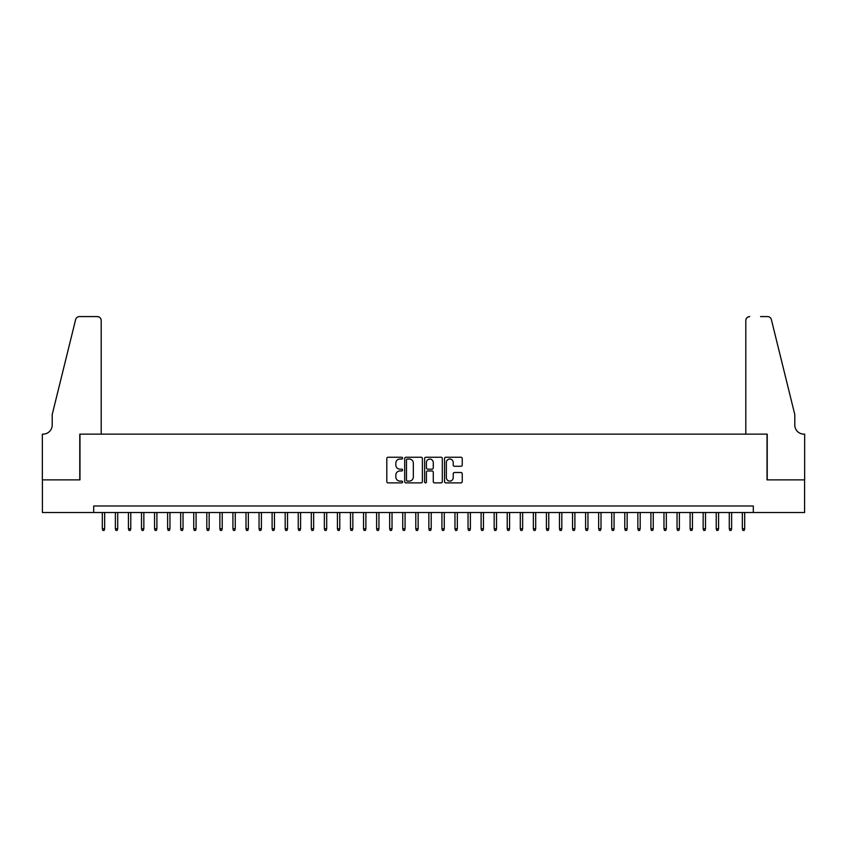 <?xml version="1.0" encoding="UTF-8"?>
<svg xmlns="http://www.w3.org/2000/svg" width="847" height="847" viewBox="0 0 847 847"><rect width="100%" height="100%" fill="white"/><g stroke="black" fill="none" stroke-linecap="round" stroke-linejoin="round"><path stroke-width="1.27" d="M402.6 458.142A0.9 0.9 0 0 0 401.7 457.242L388.085 457.242A1.281 1.281 0 0 0 386.804 458.523L386.804 481.604A1.281 1.281 0 0 0 388.085 482.885L401.7 482.885A0.9 0.9 0 0 0 402.6 481.985A0.9 0.9 0 0 0 401.7 481.096L399.943 481.096A4.108 4.108 0 0 1 395.835 476.988L395.835 475.072A4.108 4.108 0 0 1 399.943 470.964L401.7 470.964A0.9 0.9 0 0 0 402.6 470.064A0.9 0.9 0 0 0 401.7 469.164L399.943 469.164A4.108 4.108 0 0 1 395.835 465.067L395.835 463.14A4.108 4.108 0 0 1 399.943 459.042L401.7 459.042A0.9 0.9 0 0 0 402.6 458.142M460.969 466.284A1.281 1.281 0 0 0 462.25 465.003L462.25 458.523A1.281 1.281 0 0 0 460.969 457.242L445.84 457.242A1.281 1.281 0 0 0 444.559 458.523L444.559 481.604A1.281 1.281 0 0 0 445.84 482.885L460.969 482.885A1.281 1.281 0 0 0 462.25 481.604L462.25 473.78A1.281 1.281 0 0 0 460.969 472.499L454.5 472.499A1.281 1.281 0 0 0 453.209 473.78L453.209 477.666A3.43 3.43 0 0 1 449.789 481.096A3.43 3.43 0 0 1 446.358 477.666L446.358 462.473A3.43 3.43 0 0 1 449.789 459.042A3.43 3.43 0 0 1 453.209 462.473L453.209 465.003A1.281 1.281 0 0 0 454.5 466.284L460.969 466.284M93.689 512.52L42.414 512.52L42.414 479.868L79.967 479.868L79.967 434.14L767.033 434.14L767.033 479.868L804.586 479.868L804.586 512.52L753.311 512.52L753.311 505.987L93.689 505.987L93.689 512.52L753.311 512.52M422.378 458.523A1.281 1.281 0 0 0 421.097 457.242L405.967 457.242A1.281 1.281 0 0 0 404.686 458.523L404.686 481.604A1.281 1.281 0 0 0 405.967 482.885L421.097 482.885A1.281 1.281 0 0 0 422.378 481.604L422.378 458.523M425.903 457.242L441.033 457.242A1.281 1.281 0 0 1 442.314 458.523L442.314 481.604A1.281 1.281 0 0 1 441.033 482.885L434.553 482.885A1.281 1.281 0 0 1 433.272 481.604L433.272 472.245A1.281 1.281 0 0 0 431.991 470.964L427.703 470.964A1.281 1.281 0 0 0 426.412 472.245L426.412 481.985A0.9 0.9 0 0 1 425.522 482.885A0.9 0.9 0 0 1 424.622 481.985L424.622 458.523A1.281 1.281 0 0 1 425.903 457.242M407.375 459.042A0.9 0.9 0 0 0 406.475 459.942L406.475 480.196A0.9 0.9 0 0 0 407.375 481.096L409.239 481.096A4.108 4.108 0 0 0 413.336 476.988L413.336 463.14A4.108 4.108 0 0 0 409.239 459.042L407.375 459.042M433.272 462.536A3.43 3.43 0 0 0 429.842 459.106A3.43 3.43 0 0 0 426.412 462.536L426.412 467.883A1.281 1.281 0 0 0 427.703 469.164L431.991 469.164A1.281 1.281 0 0 0 433.272 467.883L433.272 462.536M104.657 528.719L104.139 530.413L102.826 530.413L102.307 528.719L104.657 528.719L104.657 512.52M102.307 528.719L102.307 512.52M101.195 434.14L101.195 320.505A3.917 3.917 0 0 0 97.278 316.587L79.449 316.587A3.917 3.917 0 0 0 75.637 319.563L52.207 414.554L52.207 425.003A9.148 9.148 0 0 1 43.07 434.14L42.35 434.14L42.35 479.868L79.777 479.868L79.777 434.14L101.195 434.14L101.195 320.505C100.941 318.144 99.639 316.842 97.278 316.587L86.436 316.587M75.637 319.563C76.643 317.424 76.643 317.424 75.637 319.563C76.643 317.424 76.643 317.424 75.637 319.563M52.207 425.003A9.148 9.148 0 0 1 43.07 434.14M745.805 434.14L745.805 320.505L745.805 434.14L767.223 434.14L767.223 479.868L804.65 479.868L804.65 434.14L803.93 434.14A9.148 9.148 0 0 1 794.793 425.003A9.148 9.148 0 0 0 803.93 434.14M787.604 385.427L771.363 319.563L794.793 414.554L794.793 425.003M760.564 316.587L767.551 316.587A3.917 3.917 0 0 1 771.363 319.563C770.357 317.424 770.357 317.424 771.363 319.563C770.357 317.424 770.357 317.424 771.363 319.563M749.722 316.587A3.917 3.917 0 0 0 745.805 320.505C746.059 318.144 747.361 316.842 749.722 316.587M117.722 528.719L117.193 530.413L115.891 530.413L115.372 528.719L117.722 528.719L117.722 512.52M115.372 528.719L115.372 512.52M130.777 528.719L130.258 530.413L128.956 530.413L128.426 528.719L130.777 528.719L130.777 512.52M128.426 528.719L128.426 512.52M143.842 528.719L143.323 530.413L142.01 530.413L141.491 528.719L143.842 528.719L143.842 512.52M141.491 528.719L141.491 512.52M156.907 528.719L156.377 530.413L155.075 530.413L154.556 528.719L156.907 528.719L156.907 512.52M154.556 528.719L154.556 512.52M169.961 528.719L169.442 530.413L168.14 530.413L167.611 528.719L169.961 528.719L169.961 512.52M167.611 528.719L167.611 512.52M183.026 528.719L182.507 530.413L181.194 530.413L180.676 528.719L183.026 528.719L183.026 512.52M180.676 528.719L180.676 512.52M196.091 528.719L195.572 530.413L194.259 530.413L193.741 528.719L196.091 528.719L196.091 512.52M193.741 528.719L193.741 512.52M209.156 528.719L208.627 530.413L207.324 530.413L206.806 528.719L209.156 528.719L209.156 512.52M206.806 528.719L206.806 512.52M222.21 528.719L221.692 530.413L220.389 530.413L219.86 528.719L222.21 528.719L222.21 512.52M219.86 528.719L219.86 512.52M235.275 528.719L234.757 530.413L233.444 530.413L232.925 528.719L235.275 528.719L235.275 512.52M232.925 528.719L232.925 512.52M248.34 528.719L247.811 530.413L246.509 530.413L245.99 528.719L248.34 528.719L248.34 512.52M245.99 528.719L245.99 512.52M261.405 528.719L260.876 530.413L259.574 530.413L259.044 528.719L261.405 528.719L261.405 512.52M259.044 528.719L259.044 512.52M274.46 528.719L273.941 530.413L272.639 530.413L272.109 528.719L274.46 528.719L274.46 512.52M272.109 528.719L272.109 512.52M287.525 528.719L287.006 530.413L285.693 530.413L285.174 528.719L287.525 528.719L287.525 512.52M285.174 528.719L285.174 512.52M300.59 528.719L300.06 530.413L298.758 530.413L298.239 528.719L300.59 528.719L300.59 512.52M298.239 528.719L298.239 512.52M313.644 528.719L313.125 530.413L311.823 530.413L311.294 528.719L313.644 528.719L313.644 512.52M311.294 528.719L311.294 512.52M326.709 528.719L326.19 530.413L324.877 530.413L324.359 528.719L326.709 528.719L326.709 512.52M324.359 528.719L324.359 512.52M339.774 528.719L339.245 530.413L337.942 530.413L337.424 528.719L339.774 528.719L339.774 512.52M337.424 528.719L337.424 512.52M352.839 528.719L352.31 530.413L351.007 530.413L350.478 528.719L352.839 528.719L352.839 512.52M350.478 528.719L350.478 512.52M365.893 528.719L365.375 530.413L364.072 530.413L363.543 528.719L365.893 528.719L365.893 512.52M363.543 528.719L363.543 512.52M378.958 528.719L378.44 530.413L377.127 530.413L376.608 528.719L378.958 528.719L378.958 512.52M376.608 528.719L376.608 512.52M392.023 528.719L391.494 530.413L390.192 530.413L389.673 528.719L392.023 528.719L392.023 512.52M389.673 528.719L389.673 512.52M405.078 528.719L404.559 530.413L403.257 530.413L402.727 528.719L405.078 528.719L405.078 512.52M402.727 528.719L402.727 512.52M418.143 528.719L417.624 530.413L416.311 530.413L415.792 528.719L418.143 528.719L418.143 512.52M415.792 528.719L415.792 512.52M431.208 528.719L430.689 530.413L429.376 530.413L428.857 528.719L431.208 528.719L431.208 512.52M428.857 528.719L428.857 512.52M444.273 528.719L443.743 530.413L442.441 530.413L441.922 528.719L444.273 528.719L444.273 512.52M441.922 528.719L441.922 512.52M457.327 528.719L456.808 530.413L455.506 530.413L454.977 528.719L457.327 528.719L457.327 512.52M454.977 528.719L454.977 512.52M470.392 528.719L469.873 530.413L468.56 530.413L468.042 528.719L470.392 528.719L470.392 512.52M468.042 528.719L468.042 512.52M483.457 528.719L482.928 530.413L481.625 530.413L481.107 528.719L483.457 528.719L483.457 512.52M481.107 528.719L481.107 512.52M496.522 528.719L495.993 530.413L494.69 530.413L494.161 528.719L496.522 528.719L496.522 512.52M494.161 528.719L494.161 512.52M509.576 528.719L509.058 530.413L507.755 530.413L507.226 528.719L509.576 528.719L509.576 512.52M507.226 528.719L507.226 512.52M522.641 528.719L522.123 530.413L520.81 530.413L520.291 528.719L522.641 528.719L522.641 512.52M520.291 528.719L520.291 512.52M535.706 528.719L535.177 530.413L533.875 530.413L533.356 528.719L535.706 528.719L535.706 512.52M533.356 528.719L533.356 512.52M548.761 528.719L548.242 530.413L546.94 530.413L546.41 528.719L548.761 528.719L548.761 512.52M546.41 528.719L546.41 512.52M561.826 528.719L561.307 530.413L559.994 530.413L559.475 528.719L561.826 528.719L561.826 512.52M559.475 528.719L559.475 512.52M574.891 528.719L574.361 530.413L573.059 530.413L572.54 528.719L574.891 528.719L574.891 512.52M572.54 528.719L572.54 512.52M587.956 528.719L587.426 530.413L586.124 530.413L585.595 528.719L587.956 528.719L587.956 512.52M585.595 528.719L585.595 512.52M601.01 528.719L600.491 530.413L599.189 530.413L598.66 528.719L601.01 528.719L601.01 512.52M598.66 528.719L598.66 512.52M614.075 528.719L613.556 530.413L612.243 530.413L611.725 528.719L614.075 528.719L614.075 512.52M611.725 528.719L611.725 512.52M627.14 528.719L626.611 530.413L625.308 530.413L624.79 528.719L627.14 528.719L627.14 512.52M624.79 528.719L624.79 512.52M640.194 528.719L639.676 530.413L638.373 530.413L637.844 528.719L640.194 528.719L640.194 512.52M637.844 528.719L637.844 512.52M653.259 528.719L652.741 530.413L651.428 530.413L650.909 528.719L653.259 528.719L653.259 512.52M650.909 528.719L650.909 512.52M666.324 528.719L665.806 530.413L664.493 530.413L663.974 528.719L666.324 528.719L666.324 512.52M663.974 528.719L663.974 512.52M679.389 528.719L678.86 530.413L677.558 530.413L677.039 528.719L679.389 528.719L679.389 512.52M677.039 528.719L677.039 512.52M692.444 528.719L691.925 530.413L690.623 530.413L690.093 528.719L692.444 528.719L692.444 512.52M690.093 528.719L690.093 512.52M705.509 528.719L704.99 530.413L703.677 530.413L703.158 528.719L705.509 528.719L705.509 512.52M703.158 528.719L703.158 512.52M718.574 528.719L718.044 530.413L716.742 530.413L716.223 528.719L718.574 528.719L718.574 512.52M716.223 528.719L716.223 512.52M731.628 528.719L731.109 530.413L729.807 530.413L729.278 528.719L731.628 528.719L731.628 512.52M729.278 528.719L729.278 512.52M744.693 528.719L744.174 530.413L742.861 530.413L742.343 528.719L744.693 528.719L744.693 512.52M742.343 528.719L742.343 512.52"/></g></svg>
